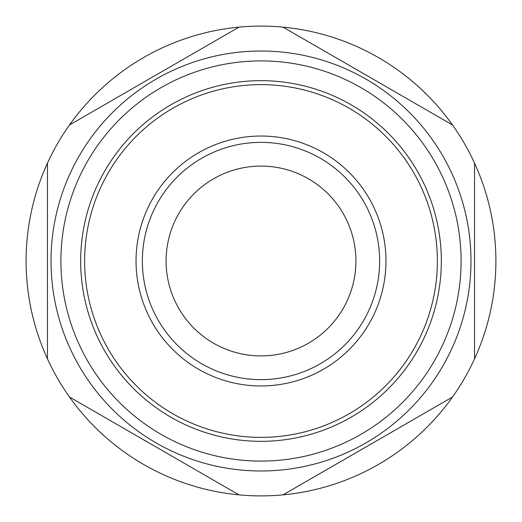 <?xml version="1.0" encoding="UTF-8"?>
<svg xmlns="http://www.w3.org/2000/svg" width="522" height="522" viewBox="0 0 522 522"><rect width="100%" height="100%" fill="white"/><g stroke="black" fill="none" stroke-linecap="round" stroke-linejoin="round"><path stroke-width="0.78" d="M80.675 261A180.325 180.325 0 0 1 351.162 104.831A180.325 180.325 0 0 1 351.162 417.169A180.325 180.325 0 0 1 80.675 261M60.898 261A200.102 200.102 0 0 1 361.048 87.709A200.102 200.102 0 0 1 361.048 434.291A200.102 200.102 0 0 1 60.898 261M51.012 261A209.988 209.988 0 0 1 365.994 79.148A209.988 209.988 0 0 1 365.994 442.852A209.988 209.988 0 0 1 51.012 261M238.978 27.137L238.978 27.137A234.9 234.9 0 0 1 283.022 27.137L452.522 124.993A234.9 234.9 0 0 1 474.544 163.138L474.544 358.862A234.9 234.9 0 0 1 452.522 397.007L283.022 494.863A234.9 234.9 0 0 1 238.978 494.863L69.478 397.007A234.9 234.9 0 0 1 47.456 358.862L47.456 163.138A234.9 234.9 0 0 1 69.478 124.993L238.978 27.137A234.9 234.9 0 0 0 69.478 124.993M47.456 163.138A234.9 234.9 0 0 0 47.456 358.862M452.522 124.993A234.9 234.9 0 0 0 283.022 27.137M474.544 358.862A234.9 234.9 0 0 0 474.544 163.138M283.022 494.863L283.022 494.863A234.9 234.9 0 0 0 452.522 397.007M69.478 397.007A234.9 234.9 0 0 0 238.978 494.863M142.362 261A118.638 118.638 0 0 1 320.319 158.257A118.638 118.638 0 0 1 320.319 363.743A118.638 118.638 0 0 1 142.362 261A118.638 118.638 0 0 1 320.319 158.257A118.638 118.638 0 0 1 320.319 363.743A118.638 118.638 0 0 1 142.362 261M166.094 261A94.906 94.906 0 0 1 308.456 178.805A94.906 94.906 0 0 1 308.456 343.195A94.906 94.906 0 0 1 166.094 261M84.629 261A176.371 176.371 0 0 1 349.185 108.256A176.371 176.371 0 0 1 349.185 413.744A176.371 176.371 0 0 1 84.629 261M136.033 261A124.967 124.967 0 0 1 323.483 152.776A124.967 124.967 0 0 1 323.483 369.224A124.967 124.967 0 0 1 136.033 261"/></g></svg>
